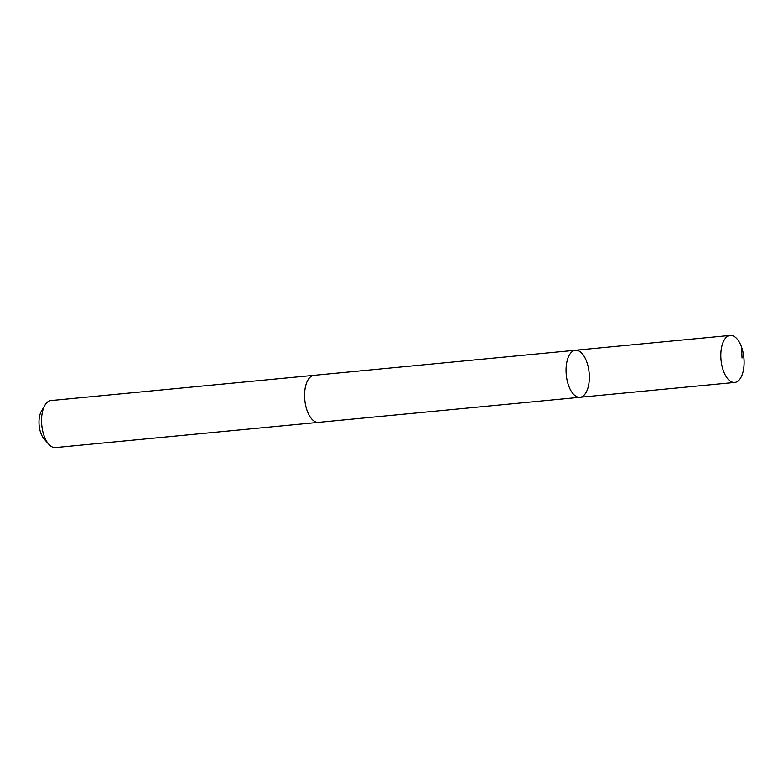 <?xml version="1.0" encoding="UTF-8"?>
<svg xmlns="http://www.w3.org/2000/svg" width="783" height="783" viewBox="0 0 783 783"><rect width="100%" height="100%" fill="white"/><g stroke="black" fill="none" stroke-linecap="round" stroke-linejoin="round"><path stroke-width="1.17" d="M318.857 422.301A23.607 11.481 -95.5 0 1 318.475 422.35A23.607 11.481 -95.5 0 1 304.832 400.338A23.607 11.481 -95.5 0 1 313.582 375.39A23.607 11.481 -95.5 0 1 313.963 375.341L575.427 350.265A23.617 11.481 84.5 0 0 566.256 374.871A23.617 11.481 84.5 0 0 579.939 397.284A23.617 11.481 84.5 0 0 580.32 397.235A23.617 11.481 84.5 0 0 589.08 372.287A23.617 11.481 84.5 0 0 575.427 350.265A23.617 11.481 84.5 0 0 566.256 374.871A23.617 11.481 84.5 0 0 579.939 397.284L734.708 382.447A23.617 11.491 -95.5 0 1 721.065 360.425A23.617 11.491 -95.5 0 1 729.815 335.476A23.617 11.491 -95.5 0 1 730.196 335.427A23.617 11.491 -95.5 0 1 743.85 357.449A23.617 11.491 -95.5 0 1 735.09 382.398A23.617 11.491 -95.5 0 1 734.708 382.447M318.779 422.321A23.617 11.491 -95.5 0 1 318.475 422.36A23.617 11.491 -95.5 0 1 304.822 400.338A23.617 11.491 -95.5 0 1 313.582 375.38A23.617 11.491 -95.5 0 1 313.963 375.331A23.617 11.491 -95.5 0 1 314.277 375.311M318.475 422.36L55.466 447.573A23.617 11.491 -95.5 0 1 48.722 444.206A23.617 11.491 -95.5 0 1 44.974 405.144A23.617 11.491 -95.5 0 1 50.582 400.602A23.617 11.491 -95.5 0 1 50.964 400.553L313.963 375.331M48.722 444.206L44.093 438.96A16.805 8.173 -95.5 0 1 41.421 411.173L44.974 405.144M742.039 358.017L741.53 347.035M575.427 350.265L730.196 335.427M318.475 422.35L579.939 397.284"/></g></svg>
